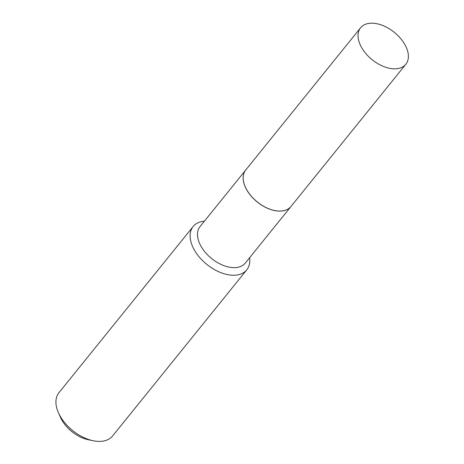 <?xml version="1.0" encoding="UTF-8"?>
<svg xmlns="http://www.w3.org/2000/svg" width="464" height="464" viewBox="0 0 464 464"><rect width="100%" height="100%" fill="white"/><g stroke="black" fill="none" stroke-linecap="round" stroke-linejoin="round"><path stroke-width="0.7" d="M372.528 23.2A29.064 17.615 -141.1 0 1 401.163 39.156A29.064 17.615 -141.1 0 1 405.826 64.276A29.064 17.615 -141.1 0 1 393.907 68.834A29.064 17.615 -141.1 0 1 365.267 52.873A29.064 17.615 -141.1 0 1 360.603 27.759A29.064 17.615 -141.1 0 1 372.528 23.2M405.826 64.276L290.969 206.503A29.064 17.615 -141.1 0 1 279.05 211.062A29.064 17.615 -141.1 0 1 250.409 195.1A29.064 17.615 -141.1 0 1 245.746 169.981L360.603 27.759M290.945 206.532A29.064 17.615 -141.1 0 1 290.928 206.555A29.064 17.615 -141.1 0 1 268.105 208.545A29.064 17.615 -141.1 0 1 245.526 187.531A29.064 17.615 -141.1 0 1 245.705 170.039A29.064 17.615 -141.1 0 1 245.723 170.01M249.626 257.694A34.464 20.886 -141.1 0 1 246.778 269.822L112.595 435.98A34.464 20.886 -141.1 0 1 93.154 440.73L88.235 439.715A27.573 16.71 -141.1 0 1 60.714 417.867A27.573 16.71 -141.1 0 1 60.442 417.275L58.412 412.676A34.464 20.886 -141.1 0 1 58.969 392.672L193.152 226.513A34.464 20.886 -141.1 0 1 204.404 221.177M93.154 440.73A34.464 20.886 -141.1 0 1 58.754 413.424A34.464 20.886 -141.1 0 1 58.412 412.676M246.778 269.822A34.464 20.886 -141.1 0 1 219.716 272.177A34.464 20.886 -141.1 0 1 192.937 247.266A34.464 20.886 -141.1 0 1 193.152 226.513M290.928 206.555L245.276 263.088A29.064 17.615 -141.1 0 1 222.453 265.072A29.064 17.615 -141.1 0 1 199.874 244.064A29.064 17.615 -141.1 0 1 200.054 226.565L245.705 170.039"/></g></svg>
